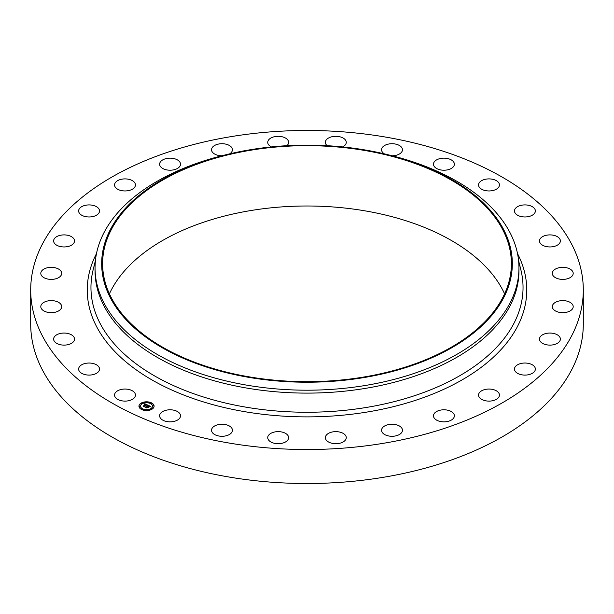 <?xml version="1.0" encoding="UTF-8"?>
<svg xmlns="http://www.w3.org/2000/svg" width="614" height="614" viewBox="0 0 614 614"><rect width="100%" height="100%" fill="white"/><g stroke="black" fill="none" stroke-linecap="round" stroke-linejoin="round"><path stroke-width="0.92" d="M135.034 393.374A10.446 6.033 180 0 1 135.456 395.078A10.446 6.033 180 0 1 126.492 401.042A10.446 6.033 180 0 1 114.987 396.774A10.446 6.033 180 0 1 114.565 395.078A10.446 6.033 180 0 1 123.521 389.107A10.446 6.033 180 0 1 135.034 393.374M583.3 290L583.3 324A276.3 159.517 180 0 1 384.786 477.063A276.3 159.517 180 0 1 30.7 324L30.7 290A276.3 159.517 180 0 1 229.214 136.937A276.3 159.517 180 0 1 583.3 290A276.3 159.517 180 0 1 384.786 443.07A276.3 159.517 180 0 1 30.7 290M386.743 154.429L389.314 155.058A211.953 122.37 180 0 1 518.953 267.819L518.953 270.743A211.953 122.37 180 0 1 366.673 388.163A211.953 122.37 180 0 1 95.047 270.743L95.047 267.819A211.953 122.37 180 0 1 224.686 155.058L227.257 154.429A205.329 118.548 180 0 1 249.192 149.923A205.329 118.548 180 0 1 386.743 154.429A205.329 118.548 180 0 1 511.999 270.39A205.329 118.548 180 0 1 364.808 377.426A205.329 118.548 180 0 1 113.567 303.446A205.329 118.548 180 0 1 227.257 154.429M518.953 267.819A211.953 122.37 180 0 1 366.673 385.247A211.953 122.37 180 0 1 95.047 267.819M249.461 150.445A204.385 118.003 180 0 1 511.385 263.675A204.385 118.003 180 0 1 364.539 376.904A204.385 118.003 180 0 1 102.615 263.675A204.385 118.003 180 0 1 249.461 150.445M109.407 293.837A204.385 118.003 180 0 1 249.461 210.771A204.385 118.003 180 0 1 504.593 293.837M514.501 211.316A10.446 6.033 180 0 1 514.478 210.947A10.446 6.033 180 0 1 524.609 204.915A10.446 6.033 180 0 1 535.354 210.579A10.446 6.033 180 0 1 535.37 210.947A10.446 6.033 180 0 1 525.246 216.972A10.446 6.033 180 0 1 514.501 211.316M74.378 340.064A10.446 6.033 180 0 1 63.219 345.091A10.446 6.033 180 0 1 53.618 339.082A10.446 6.033 180 0 1 53.763 338.099A10.446 6.033 180 0 1 64.923 333.072A10.446 6.033 180 0 1 74.517 339.082A10.446 6.033 180 0 1 74.378 340.064M539.622 239.944A10.446 6.033 180 0 1 550.781 234.916A10.446 6.033 180 0 1 560.382 240.926A10.446 6.033 180 0 1 560.237 241.908A10.446 6.033 180 0 1 549.077 246.935A10.446 6.033 180 0 1 539.483 240.926A10.446 6.033 180 0 1 539.622 239.944M60.916 308.919A10.446 6.033 180 0 1 49.227 312.557A10.446 6.033 180 0 1 40.8 306.639A10.446 6.033 180 0 1 41.575 304.36A10.446 6.033 180 0 1 53.257 300.722A10.446 6.033 180 0 1 61.692 306.639A10.446 6.033 180 0 1 60.916 308.919M553.084 271.081A10.446 6.033 180 0 1 564.773 267.451A10.446 6.033 180 0 1 573.2 273.368A10.446 6.033 180 0 1 572.425 275.648A10.446 6.033 180 0 1 560.743 279.286A10.446 6.033 180 0 1 552.308 273.368A10.446 6.033 180 0 1 553.084 271.081M59.796 276.83A10.446 6.033 180 0 1 48.092 279.117A10.446 6.033 180 0 1 40.8 273.368A10.446 6.033 180 0 1 42.696 269.899A10.446 6.033 180 0 1 54.393 267.612A10.446 6.033 180 0 1 61.692 273.368A10.446 6.033 180 0 1 59.796 276.83M554.204 303.178A10.446 6.033 180 0 1 565.908 300.891A10.446 6.033 180 0 1 573.2 306.639A10.446 6.033 180 0 1 571.304 310.108A10.446 6.033 180 0 1 559.607 312.388A10.446 6.033 180 0 1 552.308 306.639A10.446 6.033 180 0 1 554.204 303.178M71.07 245.4A10.446 6.033 180 0 1 59.827 246.437A10.446 6.033 180 0 1 53.618 240.926A10.446 6.033 180 0 1 57.071 236.451A10.446 6.033 180 0 1 68.307 235.415A10.446 6.033 180 0 1 74.517 240.926A10.446 6.033 180 0 1 71.07 245.4M542.929 334.599A10.446 6.033 180 0 1 554.173 333.571A10.446 6.033 180 0 1 560.382 339.082A10.446 6.033 180 0 1 556.929 343.556A10.446 6.033 180 0 1 545.692 344.592A10.446 6.033 180 0 1 539.483 339.082A10.446 6.033 180 0 1 542.929 334.599M94.172 216.212A10.446 6.033 180 0 1 78.63 210.947A10.446 6.033 180 0 1 83.98 205.682A10.446 6.033 180 0 1 99.522 210.947A10.446 6.033 180 0 1 94.172 216.212M519.828 363.795A10.446 6.033 180 0 1 535.37 369.06A10.446 6.033 180 0 1 530.02 374.325A10.446 6.033 180 0 1 514.478 369.06A10.446 6.033 180 0 1 519.828 363.795M127.95 190.716A10.446 6.033 180 0 1 114.565 184.929A10.446 6.033 180 0 1 122.071 179.142A10.446 6.033 180 0 1 135.456 184.929A10.446 6.033 180 0 1 127.95 190.716M486.05 389.291A10.446 6.033 180 0 1 499.435 395.078A10.446 6.033 180 0 1 491.929 400.865A10.446 6.033 180 0 1 478.544 395.078A10.446 6.033 180 0 1 486.05 389.291M170.707 170.201A10.446 6.033 180 0 1 159.625 164.184A10.446 6.033 180 0 1 169.433 158.166A10.446 6.033 180 0 1 180.516 164.184A10.446 6.033 180 0 1 170.707 170.201M443.293 409.799A10.446 6.033 180 0 1 454.375 415.824A10.446 6.033 180 0 1 444.567 421.841A10.446 6.033 180 0 1 433.484 415.824A10.446 6.033 180 0 1 443.293 409.799M221.784 155.779A10.446 6.033 180 0 1 220.296 155.695A10.446 6.033 180 0 1 211.546 149.747A10.446 6.033 180 0 1 223.696 143.799A10.446 6.033 180 0 1 232.437 149.747A10.446 6.033 180 0 1 229.628 153.861M393.704 424.305A10.446 6.033 180 0 1 402.454 430.26A10.446 6.033 180 0 1 390.304 436.209A10.446 6.033 180 0 1 381.563 430.26A10.446 6.033 180 0 1 393.704 424.305M271.388 146.923A10.446 6.033 180 0 1 267.735 142.341A10.446 6.033 180 0 1 282.133 136.761A10.446 6.033 180 0 1 288.626 142.341A10.446 6.033 180 0 1 286.868 145.695M339.765 432.079A10.446 6.033 180 0 1 346.265 437.659A10.446 6.033 180 0 1 331.867 443.247A10.446 6.033 180 0 1 325.374 437.659A10.446 6.033 180 0 1 339.765 432.079M327.132 145.695A10.446 6.033 180 0 1 325.374 142.341A10.446 6.033 180 0 1 331 136.991A10.446 6.033 180 0 1 341.821 137.406A10.446 6.033 180 0 1 346.265 142.341A10.446 6.033 180 0 1 342.612 146.923M284.19 432.724A10.446 6.033 180 0 1 288.626 437.659A10.446 6.033 180 0 1 283 443.016A10.446 6.033 180 0 1 272.179 442.602A10.446 6.033 180 0 1 267.735 437.659A10.446 6.033 180 0 1 273.368 432.31A10.446 6.033 180 0 1 284.19 432.724M384.372 153.861A10.446 6.033 180 0 1 384.249 153.792A10.446 6.033 180 0 1 381.563 149.747A10.446 6.033 180 0 1 388.255 144.121A10.446 6.033 180 0 1 399.76 145.71A10.446 6.033 180 0 1 402.454 149.747A10.446 6.033 180 0 1 392.216 155.779M229.751 426.216A10.446 6.033 180 0 1 232.437 430.26A10.446 6.033 180 0 1 225.745 435.886A10.446 6.033 180 0 1 214.24 434.298A10.446 6.033 180 0 1 211.546 430.26A10.446 6.033 180 0 1 218.246 424.627A10.446 6.033 180 0 1 229.751 426.216M434.812 167.131A10.446 6.033 180 0 1 433.484 164.184A10.446 6.033 180 0 1 441.297 158.351A10.446 6.033 180 0 1 453.048 161.244A10.446 6.033 180 0 1 454.375 164.184A10.446 6.033 180 0 1 446.562 170.024A10.446 6.033 180 0 1 434.812 167.131M179.188 412.877A10.446 6.033 180 0 1 180.516 415.824A10.446 6.033 180 0 1 172.703 421.657A10.446 6.033 180 0 1 160.952 418.763A10.446 6.033 180 0 1 159.625 415.824A10.446 6.033 180 0 1 167.438 409.983A10.446 6.033 180 0 1 179.188 412.877M478.966 186.625A10.446 6.033 180 0 1 478.544 184.929A10.446 6.033 180 0 1 487.508 178.958A10.446 6.033 180 0 1 499.013 183.233A10.446 6.033 180 0 1 499.435 184.929A10.446 6.033 180 0 1 490.479 190.9A10.446 6.033 180 0 1 478.966 186.625M99.499 368.692A10.446 6.033 180 0 1 99.522 369.06A10.446 6.033 180 0 1 89.391 375.085A10.446 6.033 180 0 1 78.646 369.428A10.446 6.033 180 0 1 78.63 369.06A10.446 6.033 180 0 1 88.754 363.035A10.446 6.033 180 0 1 99.499 368.692M152.449 408.901A7.568 4.367 180 0 1 144.029 410.305A7.568 4.367 180 0 1 138.956 406.176A7.568 4.367 180 0 1 140.614 403.452A7.568 4.367 180 0 1 149.025 402.055A7.568 4.367 180 0 1 154.099 406.176A7.568 4.367 180 0 1 152.449 408.901M151.19 408.325A5.963 3.446 180 0 1 144.559 409.431A5.963 3.446 180 0 1 140.568 406.176A5.963 3.446 180 0 1 141.865 404.035A5.963 3.446 180 0 1 148.496 402.93A5.963 3.446 180 0 1 152.495 406.176A5.963 3.446 180 0 1 151.19 408.325M147.897 405.171L146.946 405.44L146.477 404.703L144.29 406.606L143.108 406.061L145.764 404.572L144.674 404.457L145.917 404.457L144.559 404.38L144.827 403.743L147.897 405.171M147.905 405.34L146.953 405.547L147.905 405.34M146.946 405.209L146.485 404.902L144.428 406.875L143.108 406.268L144.344 406.767L146.462 404.826L146.946 405.086M150.867 406.506L149.824 406.752L148.88 405.793L147.913 406.491L148.918 405.946L149.801 406.545L148.926 406.015L148.135 406.591L149.286 406.706L148.419 407.335L147.736 406.614L146.761 407.711L145.487 407.128L146.178 407.128L148.181 405.263L150.867 406.506M150.798 406.698L149.816 406.882L150.798 406.698M148.511 407.496L149.363 406.798L148.511 407.496M147.79 406.844L146.907 408.018L145.411 407.328L146.823 407.911L147.774 406.775L148.319 407.082L147.774 406.775M151.105 403.291L150.292 403.122L151.105 403.291M152.18 408.778L151.359 408.617L152.18 408.778M153.615 405.908L152.794 405.739L153.615 405.908M142.671 409.4L141.849 409.231L142.671 409.4M147.644 410.229L146.83 410.06L147.644 410.229M140.882 403.575L141.696 403.743L140.882 403.575M145.411 402.132L146.232 402.293L145.411 402.132M139.447 406.453L140.261 406.614L139.447 406.453M147.068 406.606L148.266 405.624M145.894 407.312L147.068 406.483M148.135 406.591L148.995 406.921M148.227 405.478L150.568 406.552M144.658 404.142L147.675 405.225M143.499 406.245L145.764 404.572M144.405 406.407L144.42 406.867M146.907 407.481L146.907 408.018M154.099 406.268A7.568 4.367 0 0 0 148.956 402.224A7.568 4.367 0 0 0 140.614 403.636A7.568 4.367 0 0 0 138.964 406.268M140.568 406.268A5.963 3.446 0 0 0 140.568 406.361A5.963 3.446 0 0 0 144.559 409.615A5.963 3.446 0 0 0 151.19 408.51A5.963 3.446 0 0 0 152.495 406.361A5.963 3.446 0 0 0 152.495 406.268M150.315 403.214L151.174 403.214M151.389 408.709L152.249 408.709M152.825 405.831L153.684 405.831M141.88 409.323L142.74 409.323M146.853 410.152L147.713 410.152M140.806 403.835L141.665 403.835M145.341 402.393L146.201 402.393M139.378 406.706L140.238 406.706M518.584 260.582L520.895 269.968A216.044 124.734 180 0 1 367.824 407.205A216.044 124.734 180 0 1 93.105 269.968L95.416 260.582M517.525 253.613A219.758 126.875 180 0 1 368.868 411.748A219.758 126.875 180 0 1 151.182 379.467A219.758 126.875 180 0 1 96.475 253.613"/></g></svg>
